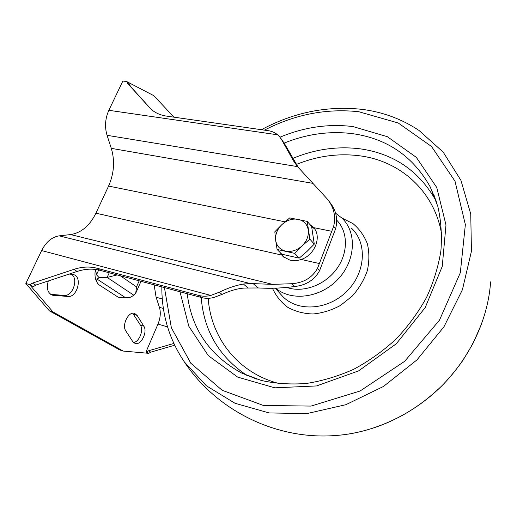 <?xml version="1.0" encoding="UTF-8"?>
<svg xmlns="http://www.w3.org/2000/svg" width="517" height="517" viewBox="0 0 517 517"><rect width="100%" height="100%" fill="white"/><g stroke="black" fill="none" stroke-linecap="round" stroke-linejoin="round"><path stroke-width="0.78" d="M311.654 226.724L314.569 228.837L311.654 226.711M283.865 257.259L282.023 254.274L283.865 257.259M275.658 240.263C275.134 234.434 277.241 229.193 281.978 224.527C286.961 220.126 292.344 218.394 298.135 219.318C303.789 220.656 307.163 224.184 308.261 229.91C308.92 235.81 306.82 241.155 301.973 245.956C296.842 250.448 291.355 252.16 285.52 251.094C279.884 249.595 276.595 245.989 275.658 240.263L277.093 249.452L294.638 253.349L301.973 245.956L309.877 239.164L307.214 221.392L289.714 217.903L281.978 224.527L274.824 231.778L275.658 240.263M307.214 221.392L311.609 226.478L314.284 244.108L307.027 251.417L299.22 258.125L281.823 254.215L277.093 249.452M299.22 258.125L294.638 253.349M314.284 244.108L309.877 239.164M119.194 297.611L129.541 297.682L133.935 295.297L135.725 293.262L136.507 286.87L120.299 275.755M95.477 269.428L96.505 274.773L99.167 277.694L97.06 279.109C96.214 281.028 96.828 282.902 98.902 284.738C95.445 281.287 94.275 276.181 95.393 269.415M133.935 295.297L107.148 277.416L99.167 277.694M279.936 252.315L283.135 256.632L290.121 260.225C293.604 261.02 297.301 260.762 301.211 259.456C314.911 255.062 322.02 236.508 313.645 227.629L309.896 224.494M33.353 286.664L29.566 284.589L33.353 286.664L35.757 285.113L77.111 271.457C85.163 268.827 92.801 268.446 100.027 270.32L201.682 297.585C205.43 298.574 209.404 298.561 213.599 297.546L222.026 294.425C230.582 290.47 238.182 288.344 244.819 288.047L258.132 287.963L253.175 283.626L272.614 284.369L291.853 283.71C303.615 282.831 312.158 277.739 317.483 268.439L333.659 226.317C336.05 216.048 333.801 206.8 326.906 198.586L297.521 166.61L293.488 160.89L282.036 140.424L279.529 136.669L277.648 134.808C274.992 132.585 271.8 131.202 268.077 130.659L166.526 116.105C160.024 115.129 154.686 112.648 150.505 108.667L127.641 83.47L126.995 81.557L122.852 81.053L108.835 110.302C105.171 118.561 104.576 126.891 107.051 135.312L111.304 148.353C115.02 160.923 114.108 173.499 108.576 186.075L95.923 213.191C89.784 225.683 81.35 232.812 70.616 234.576L59.235 235.849C51.984 236.973 46.11 241.878 41.625 250.571L25.85 283.49L49.354 310.827L119.757 349.951L123.175 351.062L52.992 311.958L49.354 310.827M258.132 287.963L264.652 288.202C273.293 288.505 283.335 287.943 294.78 286.521C306.238 285.197 314.51 279.91 319.584 270.669L335.636 228.747C338.105 218.756 336.044 209.792 329.452 201.85L328.579 200.732M163.411 308.468L159.423 307.337L156.095 297.236L154.137 284.835M253.175 283.626L250.222 283.542L59.235 235.849M151.1 109.216L130.336 86.261L129.689 84.349L126.995 81.557M280.608 138.058L284.324 143.358L297.391 165.854L293.488 160.89M299.188 168.561L297.391 165.854M174.649 345.24L150.699 352.167L148.405 350.823L146.369 352.083L148.67 353.415L146.001 351.967L157.982 324.069C160.438 318.013 160.923 312.436 159.423 307.337M146.369 352.083L146.001 351.967M127.305 81.88L153.743 95.632L174.035 117.185M148.67 353.415L150.699 352.167M148.308 353.298L123.175 351.062M52.992 311.958L29.566 284.589L25.85 283.49M35.757 285.113L32.384 283.148L29.973 284.705M32.384 283.148L73.892 269.383C81.977 266.733 89.641 266.345 96.886 268.213L198.877 295.472C202.645 296.461 206.632 296.441 210.852 295.414L41.625 250.571M247.992 287.95L243.41 284.033C235.817 285.339 227.771 288.066 219.26 292.221L210.852 295.414M243.41 284.033L250.222 283.542M69.213 274.062L73.466 274.598C82.739 276.608 77.35 297.721 67.869 296.48L52.333 295.168C47.558 292.9 46.22 288.163 48.314 280.97M71.391 274.301C78.836 278.521 72.761 296.584 64.244 295.407L50.666 294.367M132.791 341.621L125.838 330.977C121.527 325.199 128.591 311.04 134.549 313.367L137.095 315.409L143.81 326.149C147.881 331.869 140.941 345.763 135.086 343.45L132.791 341.621M132.714 313.25L140.417 325.128C143.913 330.059 139.196 342.028 133.522 342.506M148.405 350.823L173.809 343.462M109.242 272.789L107.148 277.416L117.191 274.921M136.507 286.87L139.183 280.821M125.573 297.734L97.06 279.109M319.525 263.58L301.211 259.456M272.614 284.369L70.616 234.576M281.662 255.049L95.923 213.191M331.908 231.332L313.645 227.629M284.99 221.819L108.576 186.075M312.72 183.328L111.304 148.353M162.306 298.955L156.095 297.236M297.521 166.61L107.051 135.312M277.648 134.808L108.835 110.302M53.574 295.394L51.177 294.684M67.869 296.48L64.244 295.407M143.81 326.149L140.417 325.128M137.095 315.409L133.67 314.401M118.399 297.333L98.902 284.738M167.547 326.906L157.982 324.069M77.111 271.457L73.892 269.383M100.027 270.32L96.886 268.213M201.682 297.585L198.877 295.472M222.026 294.425L219.26 292.221M294.78 286.521L291.853 283.71M319.584 270.669L317.483 268.439M335.636 228.747L333.659 226.317M284.324 143.358L282.036 140.424M150.479 108.641L149.271 107.4M130.336 86.261L127.641 83.47M96.505 274.773L98.689 269.99M336.787 220.248C348.251 231.862 348.419 253.188 336.464 269.247C324.611 285.371 302.768 293.145 286.702 287.407M433.737 195.239L434.209 195.659M264.413 130.135C294.923 114.406 326.376 108.273 358.766 111.724L398.206 122.975L431.521 146.485L455.018 181.208L465.358 224.649L460.311 272.743L439.463 320.197L404.688 361.293L360.058 391.02L311.04 406.084L263.405 405.457L222.142 390.283L190.799 363.225L171.366 327.778L164.438 287.601M279.968 137.205C304.054 127.137 328.385 123.589 352.962 126.568L387.362 136.701L416.308 157.342L436.742 187.484L445.984 224.966L442.248 266.436L425.2 307.589L396.281 343.786L358.63 370.87L316.585 385.941L274.844 387.834L237.671 377.1L208.312 355.644L188.795 326.188L179.987 291.769M284.182 143.093C306.898 133.916 329.788 130.788 352.84 133.696C387.252 138.634 413.038 156.36 430.209 186.876L436.581 202.25M257.123 379.278L241.555 373.003C209.618 355.438 191.503 329.006 187.219 293.708M292.777 158.402C315.389 149.025 338.241 145.891 361.312 148.999C394.607 154.092 419.571 171.457 436.206 201.1M247.178 375.601C219.124 356.827 203.795 330.777 201.203 297.456M296.48 164.4C317.858 155.772 339.398 152.967 361.112 155.998C401.005 161.588 434.971 191.826 441.764 234.983M280.279 383.827C238.253 373.642 210.975 338.034 208.177 298.309M341.802 217.974L352.975 223.609C359.405 228.992 364.201 235.707 367.354 243.753C369.384 252.348 369.371 261.318 367.322 270.669C364.091 279.91 359.089 288.357 352.323 296.028L340.483 305.444C331.591 310.239 322.421 313.089 312.972 313.987C303.725 313.69 295.336 311.48 287.807 307.369C281.054 302.283 275.942 295.911 272.459 288.253M351.683 228.411C367.477 243.164 365.635 272.989 346.655 291.498C327.888 310.226 297.669 312.042 282.715 296.454L275.212 288.169M335.623 213.237L341.931 218.096C357.053 232.249 355.748 260.646 338.028 279.206C320.514 297.954 291.426 301.663 275.606 288.156M490.601 281.868C488.145 318.957 470.186 357.732 440.975 386.677C411.642 415.487 372.363 433.188 334.809 435.566C276.246 439.915 216.875 410.86 184.369 361.945C169.246 339.411 161.731 314.394 161.827 286.896M261.402 129.702C293.359 112.519 326.608 105.707 361.15 109.261C382.231 111.788 401.522 118.845 419.022 130.452L443.179 152.114L460.938 180.375L470.748 214.012L471.439 251.223L462.431 289.707L443.935 326.822L416.999 359.871L383.498 386.445L345.873 404.701L306.852 413.6L269.124 412.934L235.015 403.273L206.348 385.766L184.369 361.945M314.065 228.139L313.128 227.06M135.9 292.868L140.999 281.313M436.18 201.029L430.209 186.876L437.809 206.348C441.046 220.436 442.08 235.241 440.904 250.764C438.397 266.475 433.614 282.023 426.564 297.404C418.272 312.423 408.087 326.33 396.009 339.133C383.032 351.049 368.931 361.099 353.706 369.287C338.105 376.253 322.337 380.977 306.4 383.465C290.644 384.648 275.619 383.646 261.318 380.467L241.555 373.003M481.85 323.332L472.861 343.76L463.09 360.123C457.041 368.699 450.391 376.841 443.14 384.545C415.739 411.584 384.176 428.102 348.452 434.093"/></g></svg>
